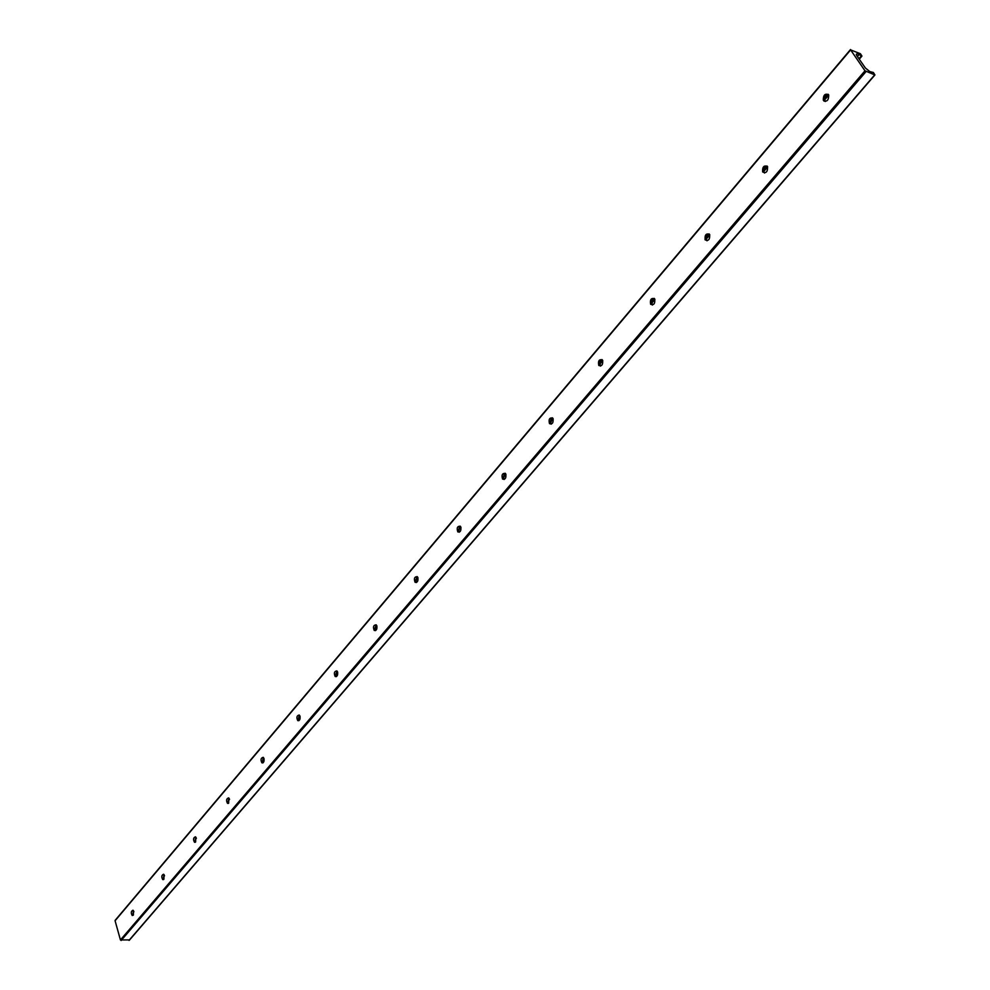<?xml version="1.0" encoding="UTF-8"?>
<svg xmlns="http://www.w3.org/2000/svg" width="990" height="990" viewBox="0 0 990 990"><rect width="100%" height="100%" fill="white"/><g stroke="black" fill="none" stroke-linecap="round" stroke-linejoin="round"><path stroke-width="1.49" d="M825.276 101.512L824.732 100.757C824.076 97.428 825.227 95.263 828.172 94.273M824.014 100.497L824.027 101.141M828.519 94.694L828.717 95.028C828.655 100.46 826.848 102.193 823.321 100.25C823.222 95.139 824.942 93.283 828.519 94.694M764.552 173.04L764.033 172.396C763.24 169.228 764.231 167.087 767.015 165.986M767.448 166.493L767.535 166.629C767.745 171.827 766.112 173.597 762.634 171.938C762.337 166.865 763.946 165.058 767.448 166.493M707.009 240.793L706.501 240.186C705.635 237.179 706.514 235.088 709.112 233.912M709.595 234.506C710.016 239.469 708.531 241.251 705.14 239.852C704.657 234.865 706.142 233.071 709.57 234.457L709.595 234.506M652.398 305.056L651.63 301.282L654.18 298.361M652.088 300.119L651.445 302.532M654.724 299.017C655.17 303.72 653.796 305.464 650.603 304.264C649.898 299.512 651.234 297.693 654.588 298.794L654.724 299.017M600.522 366.102L599.705 362.414L602.019 359.58M600.336 360.929L599.581 364.171M602.601 360.298C603.058 364.753 601.784 366.473 598.789 365.459C597.898 360.917 599.086 359.073 602.365 359.927L602.601 360.298M551.158 424.178L550.551 423.386L552.42 417.805M551.059 418.869L550.304 422.68M553.026 418.584C553.497 422.804 552.321 424.5 549.5 423.646C548.46 419.327 549.524 417.471 552.692 418.065L553.026 418.584M504.145 479.469L503.514 478.64L505.197 473.257M504.12 474.099L503.39 478.331M505.816 474.086C506.286 478.096 505.209 479.754 502.574 479.061C501.386 474.953 502.326 473.071 505.395 473.443L505.816 474.086M459.298 532.187L458.667 531.321L460.177 526.136M459.335 526.779L458.679 531.333M460.808 527.002C461.278 530.813 460.276 532.447 457.813 531.89C456.526 527.979 457.355 526.098 460.3 526.247L460.808 527.002M416.493 582.504L415.862 581.613L417.223 576.613M416.58 577.096L415.998 581.885M417.854 577.504C418.312 581.13 417.396 582.726 415.082 582.293C413.721 578.581 414.451 576.7 417.273 576.65L417.854 577.504M374.245 630.457L375.569 630.593L374.963 629.665L376.188 624.839L376.806 625.754C377.264 629.219 376.41 630.791 374.245 630.457C372.822 626.93 373.465 625.049 376.175 624.826M375.717 625.185L375.21 630.147M336.452 676.566L335.833 675.626L336.934 670.96M336.625 671.195L336.192 676.294M337.553 671.901C337.998 675.217 337.206 676.752 335.189 676.516C333.717 673.163 334.274 671.282 336.86 670.898L337.553 671.901M298.98 720.596L298.374 719.631L299.364 715.126M299.203 715.25L298.832 720.435M299.97 716.092C300.403 719.26 299.673 720.757 297.78 720.609C296.282 717.404 296.765 715.547 299.24 715.027L299.97 716.092M263.068 762.783L262.474 761.805L263.377 757.449M263.328 757.486L263.018 762.733M263.959 758.427C264.38 761.459 263.699 762.943 261.929 762.845C260.42 759.8 260.84 757.956 263.192 757.313L263.959 758.427M228.616 803.237L228.034 802.246L228.851 798.039L228.653 803.212M229.433 799.029L227.527 803.36C226.017 800.465 226.388 798.633 228.628 797.878L229.433 799.029M195.537 842.082L195.711 837.008M195.797 837.095L195.624 841.995M196.268 838.01L194.498 842.255C193.001 839.483 193.31 837.664 195.451 836.81L196.268 838.01M163.758 879.392L163.882 874.455M164.006 874.591L163.894 879.256M164.427 875.457L162.768 879.603C161.283 876.954 161.556 875.16 163.585 874.232L164.427 875.457M133.204 915.267L133.279 910.454M133.452 910.664L133.365 915.057M133.799 911.456L132.252 915.527C130.779 912.99 131.014 911.208 132.957 910.206L133.799 911.456M850.62 49.896L860.446 53.757L861.931 56.084L857.439 53.633L856.263 54.302L856.919 55.836L865.446 68.075L869.789 71.565L873.39 72.505L874.925 74.955L864.988 70.797L850.62 49.896L115.075 920.75L120.446 939.955L129.418 939.906M133.155 912.409L133.836 911.604M163.647 876.558L164.464 875.606M195.364 839.273L196.317 838.159M228.381 800.477L229.47 799.19M262.758 760.048L264.008 758.575M298.609 717.923L300.032 716.24M336.006 673.955L337.615 672.062M375.061 628.044L376.868 625.915M415.899 580.041L417.916 577.665M458.618 529.811L460.87 527.163M503.378 477.205L505.89 474.247M550.217 422.136L553.101 418.745M599.581 364.11L602.675 360.471M651.47 303.101L654.811 299.19M706.093 238.899L709.694 234.667M763.674 171.208L767.547 166.654M824.447 99.767L828.63 94.854M859.172 58.955L861.634 56.046M133.18 912.05L133.774 911.357M163.684 876.187L164.389 875.358M195.401 838.901L196.243 837.911M228.405 800.081L229.395 798.93M262.796 759.664L263.934 758.328M298.634 717.515L299.933 715.993M336.043 673.547L337.516 671.802M375.099 627.623L376.769 625.655M415.924 579.608L417.805 577.405M458.655 529.378L460.758 526.903M503.192 477.019L505.766 473.987M550.192 421.74L552.977 418.485M599.556 363.714L602.539 360.199M651.445 302.705L654.662 298.918M705.041 239.679L709.533 234.407M763.401 171.06L767.386 166.394M824.051 99.755L828.457 94.582M858.986 58.695L861.362 55.886M857.464 56.48L859.271 54.351M856.375 54.883L857.439 53.633M129.009 940.389L874.64 74.955M121.139 940.5L866.002 71.614M120.446 939.955L864.988 70.797M823.321 100.25L824.732 100.757M762.634 171.938L764.033 172.396M705.14 239.852L706.538 240.248M650.603 304.264L652.002 304.623M598.789 365.459L600.188 365.768M549.5 423.646L550.898 423.918M502.574 479.061L503.947 479.296M457.813 531.89L459.187 532.088M415.082 582.293L416.443 582.466M335.189 676.516L336.365 676.615M297.78 720.609L298.844 720.671M261.929 762.845L262.87 762.894M227.527 803.36L228.381 803.397M194.498 842.255L195.265 842.267M162.768 879.603L163.449 879.615M115.137 920.341L850.521 49.537M133.143 912.693L133.885 911.815M163.635 876.843L164.513 875.816M195.352 839.57L196.367 838.369M228.368 800.762L229.531 799.4M262.746 760.357L264.07 758.798M298.596 718.22L300.094 716.463M335.994 674.264L337.677 672.284M375.049 628.353L376.93 626.138M415.887 580.363L417.99 577.888M458.605 530.145L460.956 527.385M503.365 477.539L505.964 474.482M550.304 422.371L553.187 418.98M599.618 364.407L602.774 360.694M651.519 303.398L654.91 299.425M706.142 239.196L709.793 234.902M763.723 171.518L767.658 166.902M824.497 100.077L828.741 95.09M859.308 59.165L861.931 56.084M129.319 940.252L874.925 74.955"/></g></svg>
